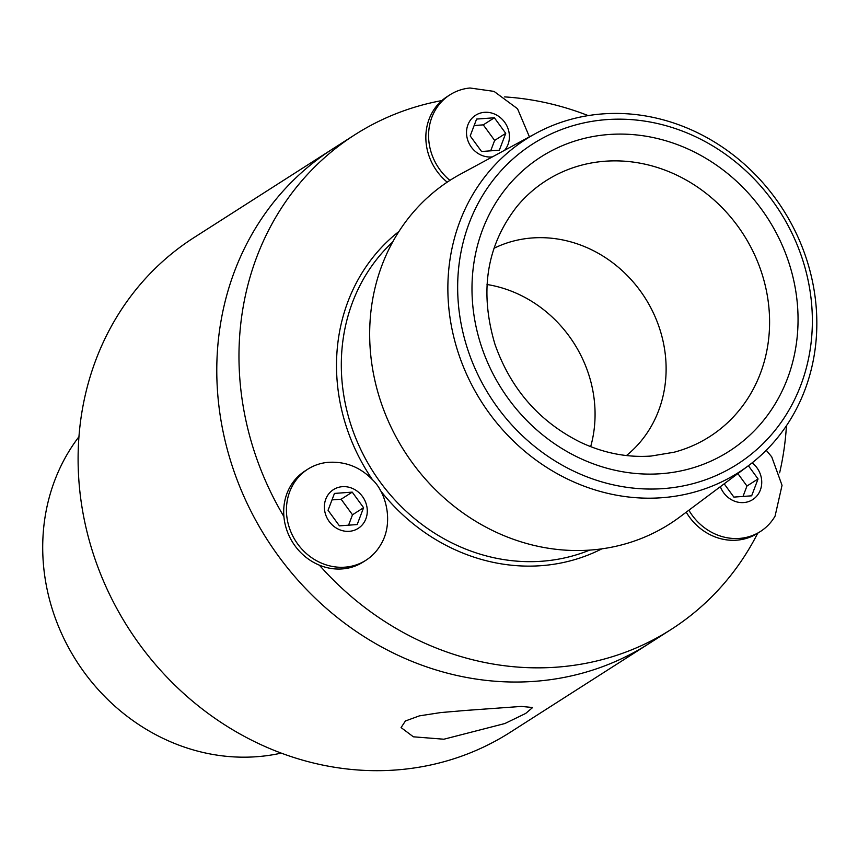 <?xml version="1.0" encoding="UTF-8"?>
<svg xmlns="http://www.w3.org/2000/svg" width="858" height="858" viewBox="0 0 858 858"><rect width="100%" height="100%" fill="white"/><g stroke="black" fill="none" stroke-linecap="round" stroke-linejoin="round"><path stroke-width="1.29" d="M724.184 483.815L733.88 497.104L751.651 495.817L758.054 478.946L748.39 465.722M758.054 478.946L746.953 486.036L743.007 496.439M737.869 473.595L746.953 486.036M688.867 510.21A54.022 48.874 57.4 0 0 713.384 533.215A54.022 48.874 57.4 0 0 760.413 531.488A54.022 48.874 57.4 0 0 775.074 516.119L782.035 485.328L771.739 456.896L766.248 450.268M720.366 486.668A22.994 20.796 57.4 0 0 732.646 500.353A22.994 20.796 57.4 0 0 759.362 492.245A22.994 20.796 57.4 0 0 752.176 462.816M686.239 512.183A54.022 48.874 57.4 0 0 710.628 534.974A54.022 48.874 57.4 0 0 757.657 533.247L760.413 531.488M352.23 492.127L334.459 493.425L328.056 510.285L339.425 525.857L357.185 524.56L363.588 507.7L352.23 492.127L341.13 499.227L352.499 514.789L348.552 525.193M363.588 507.7L352.499 514.789M332.003 499.892L341.13 499.227M305.019 471.117A54.022 48.874 57.4 0 0 296.675 542.556A54.022 48.874 57.4 0 0 365.894 560.274A54.022 48.874 57.4 0 0 380.609 544.894C394.09 523.273 386.368 492.492 372.318 479.579C360.038 466.956 345.227 461.218 327.874 462.355A54.022 48.874 57.4 0 0 307.765 469.208A54.022 48.874 57.4 0 0 305.019 471.117M332.271 490.433A22.994 20.796 57.4 0 0 338.191 529.096A22.994 20.796 57.4 0 0 367.01 507.453A22.994 20.796 57.4 0 0 332.271 490.433M307.765 469.208L305.019 470.967A54.022 48.874 57.4 0 0 302.273 472.876A54.022 48.874 57.4 0 0 293.929 544.315A54.022 48.874 57.4 0 0 363.138 562.033M663.245 488.61A190.015 171.9 57.4 0 0 772.522 200.804A190.015 171.9 57.4 0 0 469.262 222.908A190.015 171.9 57.4 0 0 663.245 488.61M626.447 455.544A123.606 111.83 57.4 0 0 644.969 297.737A123.606 111.83 57.4 0 0 493.961 248.305M590.669 446.653A123.606 111.83 57.4 0 0 487.012 284.502A123.606 111.83 -122.6 0 1 590.669 446.653M534.405 681.359A293.575 265.594 57.4 0 0 648.905 643.65A293.575 265.594 -122.6 0 1 534.405 681.359A293.575 265.594 -122.6 0 1 237.098 479.837A293.575 265.594 -122.6 0 1 332.668 148.949A293.575 265.594 57.4 0 0 237.098 479.837A293.575 265.594 57.4 0 0 534.405 681.359M319.358 565.154A293.575 265.594 57.4 0 0 556.595 667.17A293.575 265.594 57.4 0 0 671.095 629.472A293.575 265.594 57.4 0 0 757.721 533.204M779.632 472.801A293.575 265.594 57.4 0 0 786.443 425.718M588.202 115.605A293.575 265.594 57.4 0 0 504.633 96.9M441.87 100.579A293.575 265.594 57.4 0 0 354.858 134.76A293.575 265.594 57.4 0 0 283.912 516.602M536.078 133.258L460.692 174.024A203.936 184.491 57.4 0 0 381.499 403.764A203.936 184.491 57.4 0 0 590.315 550.064A203.936 184.491 57.4 0 0 679.89 516.924L748.541 465.615A197.662 178.818 57.4 0 0 783.011 209.491A197.662 178.818 57.4 0 0 536.078 133.258A197.662 178.818 57.4 0 0 459.33 355.931A197.662 178.818 57.4 0 0 661.722 497.737A197.662 178.818 57.4 0 0 748.541 465.615M443.876 739.221L413.384 736.808L401.083 727.584L405.426 720.967L419.423 715.862L440.819 712.558L466.269 710.392L521.385 706.424L532.657 707.518L525.686 713.438L504.879 723.53L443.876 739.221M671.095 629.472L510.231 732.303A293.575 265.594 -122.6 0 1 395.731 770.001A293.575 265.594 -122.6 0 1 98.423 568.489A293.575 265.594 -122.6 0 1 193.994 237.591L354.858 134.76M281.209 753.11A197.662 178.818 -122.6 0 1 256.563 756.724A197.662 178.818 -122.6 0 1 69.584 649.474A197.662 178.818 -122.6 0 1 78.957 436.733M481.563 151.501L499.335 150.204L505.737 133.344L494.369 117.771L476.598 119.069L470.195 135.929L481.563 151.501M494.369 117.771L483.279 124.86L494.637 140.433L490.69 150.836M474.152 125.525L483.279 124.86M505.737 133.344L494.637 140.433M529.429 136.862L517.513 108.73L494.026 91.388L470.012 87.999A54.022 48.874 57.4 0 0 449.903 94.852A54.022 48.874 57.4 0 0 449.914 180.384M504.611 150.279A22.994 20.796 57.4 0 0 509.148 133.097A22.994 20.796 57.4 0 0 484.202 112.344A22.994 20.796 57.4 0 0 466.913 136.926A22.994 20.796 57.4 0 0 492.449 156.853M449.914 94.852L447.157 96.611A54.022 48.874 57.4 0 0 447.2 182.164M660.96 473.713A174.678 158.022 57.4 0 0 761.421 209.137A174.678 158.022 57.4 0 0 482.646 229.461A174.678 158.022 57.4 0 0 660.96 473.713M674.013 452.241A151.877 137.409 57.4 0 0 743.607 234.684A151.877 137.409 57.4 0 0 516.924 206.51C486.561 245.517 479.247 291.463 494.98 344.358C510.767 389.017 539.232 421.632 580.373 442.213C603.56 453.11 627.123 457.722 651.04 456.059L674.013 452.241M380.319 490.411A189.06 171.042 57.4 0 0 541.066 565.69A189.06 171.042 57.4 0 0 601.833 548.841M398.949 231.467A189.06 171.042 57.4 0 0 372.587 479.869M392.696 241.977A185.349 167.685 57.4 0 0 360.049 447.994A185.349 167.685 57.4 0 0 541.848 561.239A185.349 167.685 57.4 0 0 589.671 550.107M363.202 562.001L365.958 560.242"/></g></svg>
